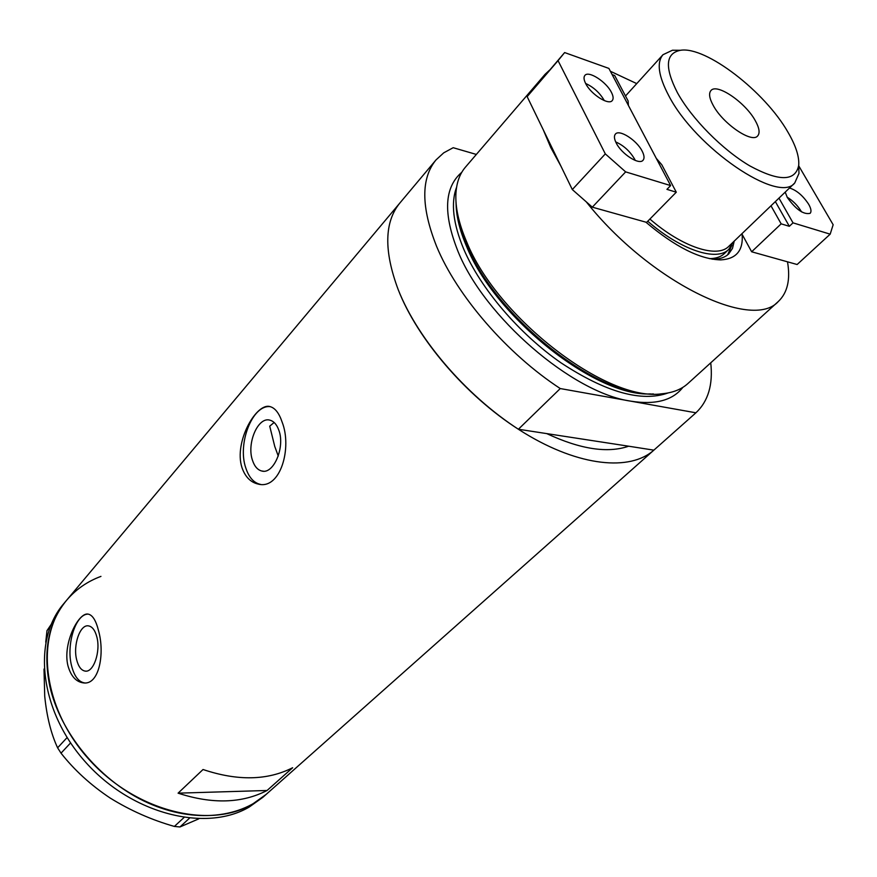 <?xml version="1.0" encoding="UTF-8"?>
<svg xmlns="http://www.w3.org/2000/svg" width="877" height="877" viewBox="0 0 877 877"><rect width="100%" height="100%" fill="white"/><g stroke="black" fill="none" stroke-linecap="round" stroke-linejoin="round"><path stroke-width="1.32" d="M252.51 460.392C254.516 466.411 257.608 469.951 261.784 471.015C273.536 474.665 285.233 447.325 278.919 430.443C276.913 424.698 273.931 421.278 269.973 420.182C258.046 416.356 246.426 443.455 252.51 460.392M76.661 659.789C78.426 666.684 81.287 670.456 85.233 671.113C93.565 672.681 100.833 651.479 96.843 636.91C95.056 630.223 92.26 626.551 88.456 625.871C80.037 624.216 72.824 645.198 76.661 659.789M67.891 665.533C70.829 676.123 76.036 681.922 83.49 682.909C99.364 685.266 104.922 652.981 98.52 630.695C96.021 620.576 92.589 615.051 88.226 614.119C78.875 611.762 62.486 643.247 67.891 665.533M88.237 614.119C75.817 613.659 66.005 644.31 71.53 665.621C74.205 676.178 78.568 681.944 84.63 682.931L84.762 682.942M241.953 467.551C245.165 476.858 250.603 482.372 258.244 484.093C280.388 490.024 292.392 447.818 282.065 421.925C279.127 413.286 275.257 408.222 270.467 406.742C256.939 401.534 233.567 441.767 241.953 467.551M270.215 406.676C252.521 404.363 237.196 443.576 245.801 468C248.86 477.252 253.606 482.69 260.041 484.29L260.502 484.378M653.858 450.153L628.666 446.207C607.586 453.453 580.3 449.254 546.777 433.622C580.3 449.254 607.586 453.453 628.666 446.207L518.395 429.248L560.26 388.555C507.005 353.771 456.829 295.659 436.538 246.218C421.059 207.147 420.883 178.393 436.001 159.932L399.912 202.96C384.301 222.002 383.742 250.943 398.257 289.772C383.742 250.943 384.301 222.002 399.912 202.96L66.663 600.208C34.674 636.965 42.436 708.221 89.213 759.668C135.672 811.378 209.34 829.543 252.477 804.143L266.159 794.398C238.237 819.293 189.772 823.218 143.861 800.975C97.994 778.754 60.042 732.087 49.792 686.121C42.754 651.107 48.378 622.473 66.663 600.208L63.868 603.551C31.868 640.331 39.52 711.499 86.187 762.826C132.515 814.426 206.084 832.47 249.211 807.048L262.892 797.292L653.858 450.153C630.135 471.453 579.16 466.498 524.49 433.095C469.886 399.737 418.482 341.021 398.257 289.772C417.309 338.862 465.983 395.768 518.395 429.248M292.644 767.737C267.463 780.519 237.601 781.111 203.036 769.513L178.086 793.159C212.245 804.319 241.909 803.431 267.079 790.484L292.644 767.737M274.139 422.484L269.721 426.156L274.764 446.481L278.261 456.051M267.079 790.484L178.086 793.159M189.399 818.274L179.96 826.956L174.38 826.43C151.798 820.017 130.399 810.556 110.162 798.037C90.759 785.09 74.381 770.138 61.028 753.168L57.608 747.818C51.085 733.841 46.788 716.673 44.727 696.305L44.003 669.041M198.75 818.866L179.96 826.956M174.38 826.43L183.929 817.594M70.566 742.94L61.028 753.168M57.608 747.818L67.08 737.59M50.142 626.902L46.996 630.629L51.063 624.61M45.747 642.183L46.996 630.629M100.954 576.386C87.36 581.418 75.926 589.355 66.663 600.208M742.128 234.345C743.4 250.526 736.274 259.033 720.751 259.888C699.945 259.373 674.983 246.799 645.856 222.155M712.124 259.175L713.768 259.186C720.181 259.044 725.147 257.301 728.677 253.968L732.492 248.399L734.224 241.109M709.383 258.638C715.862 258.594 720.872 256.906 724.402 253.552L724.446 253.508M727.625 254.878L731.944 245.111M653.42 393.948C598.257 397.796 495.439 316.794 466.542 244.562C459.756 228.722 456.248 214.514 455.996 201.962M549.539 70.16L545.088 74.304L465.479 167.112C459.789 173.712 456.61 182.46 455.93 193.357C455.185 207.202 458.737 223.328 466.586 241.712C496.941 317.803 607.191 402.17 661.839 393.784C672.725 392.83 681.396 389.432 687.864 383.578L778.403 301.414C787.513 292.699 790.55 279.5 787.502 261.817M636.735 83.611L610.392 71.267M545.088 74.304L541.537 79.489M543.356 129.993L550.756 147.522L560.918 166.126M653.913 450.098L695.91 412.804L560.26 388.555M436.001 159.932L443.729 152.828L453.19 147.709L476.354 154.44M695.91 412.804C708.199 401.282 713.144 384.619 710.743 362.826M586.274 201.853C649.682 281.758 752.203 331.451 778.403 301.414M787.995 132.263C764.985 91.636 705.711 45.911 680.453 50.296C665.522 53.245 664.492 67.343 677.373 92.611C691.602 118.603 722.473 149.846 749.846 165.906C779.094 181.692 795.384 181.517 798.706 165.402C799.407 156.742 795.834 145.692 787.995 132.263M798.728 165.95L798.98 173.427L794.748 182.964C778.732 204.363 695.527 147.928 668.745 95.659C658.419 76.047 656.5 62.399 662.99 54.714L672.44 50.241L679.741 50.285M713.242 105.47C722.966 123.8 751.896 143.51 757.64 135.957C760.162 133.041 759.339 127.889 755.196 120.5C745.275 102.346 716.882 82.942 710.973 90.528C708.583 93.335 709.34 98.312 713.242 105.47M612.157 74.622L614.7 75.532L628.118 100.954L628.403 105.448M733.15 242.14L728.809 249.32C716.915 261.894 680.859 250.142 647.741 221.245M649.901 219.053C682.185 247.139 717.233 258.562 728.798 246.327L794.748 182.964M656.27 158.32L661.806 164.766L676.288 192.195L646.634 222.374L592.315 207.169L572.308 189.564L605.316 153.892L625.652 171.881L670.631 185.584L666.937 189.366L676.288 192.195M604.33 100.614L604.22 100.406C599.736 92.776 593.543 87.13 585.639 83.468C583.797 79.763 583.545 77.088 584.871 75.433C588.522 70.346 606.259 81.725 611.433 92.381C613.363 96.163 613.626 98.893 612.245 100.581C608.66 105.646 590.747 94.19 585.639 83.468M615.698 141.921C623.679 145.472 630.004 151.239 634.674 159.208L635.266 160.447M642.205 151.228C644.321 155.415 644.595 158.43 643.027 160.272C639.19 165.369 621.464 153.99 616.191 142.94C614.152 138.84 613.889 135.891 615.402 134.093C619.305 128.963 636.845 140.243 642.205 151.228M558.046 60.634L527.154 96.634L564.635 52.565L558.046 60.634L605.316 153.892M670.631 185.584L608.89 68.417L564.635 52.565M527.154 96.634L572.308 189.564M625.652 171.881L592.315 207.169M801.534 211.872L801.238 211.357C797.631 205.459 792.918 200.712 787.107 197.139M789.508 187.996C796.623 190.243 803.025 195.681 808.704 204.319C811.148 208.682 811.62 211.686 810.118 213.33C803.551 214.81 795.954 209.526 787.316 197.5L785.2 192.129M830.179 234.17L793.016 222.857L789.344 226.31L781.155 223.843L751.644 251.776L797.127 264.514L830.179 234.17L833.15 224.742L798.728 165.841M781.155 223.843L770.982 205.788M741.832 233.797L751.644 251.776M793.016 222.857L778.962 198.125M789.344 226.31L775.356 201.6M650.591 393.916C595.801 397.095 494.957 317.321 466.52 246.24C459.932 230.87 456.468 217.047 456.106 204.78M682.887 387.327C672.659 400.493 655.24 405.086 630.618 401.129C572.308 392.83 484.29 317.025 457.98 251.337C442.973 213.637 444.244 187.294 461.784 172.298M456.599 187.196C450.679 202.938 453.08 223.635 463.79 249.276C480.706 288.676 519.096 333.753 561.072 362.881C606.029 392.392 641.723 402.4 668.142 392.929M263.396 471.201L261.784 471.015M86.034 671.124L85.233 671.113M84.63 682.931L83.49 682.909M260.041 484.29L258.244 484.093M713.768 259.186L720.751 259.888M680.453 50.296L672.44 50.241M662.99 54.714L625.498 95.988M728.809 249.32L724.402 253.552M798.706 165.402L798.98 173.427"/></g></svg>
